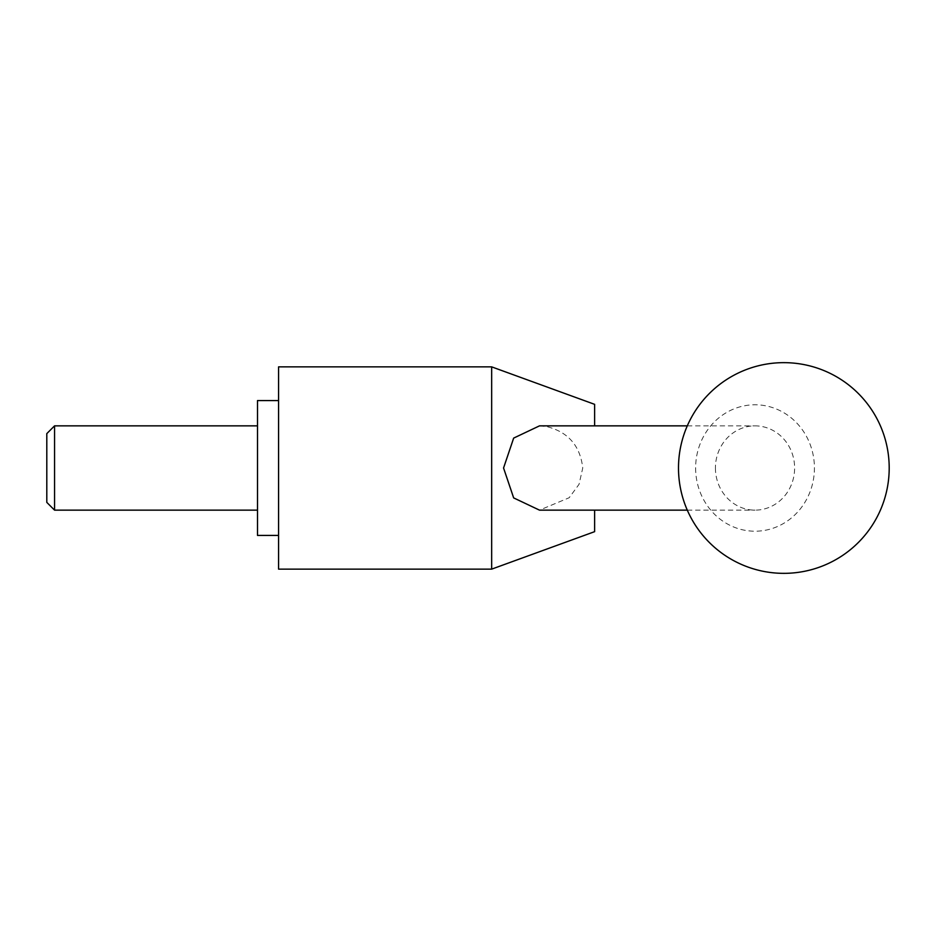 <?xml version="1.0" encoding="UTF-8"?>
<svg xmlns="http://www.w3.org/2000/svg" width="936" height="936" viewBox="0 0 936 936"><rect width="100%" height="100%" fill="white"/><g stroke="black" fill="none" stroke-linecap="round" stroke-linejoin="round"><path stroke-width="0.7" stroke-dasharray="4.68 3.51" d="M594.629 425.857L594.629 404.34M491.669 569.135L491.669 366.865M539.499 425.857L546.413 426.512C568.093 431.894 580.203 445.723 582.754 468L579.033 484.333L569.158 497.741L539.499 510.143M278.577 569.135L278.577 366.865M257.505 400.573L257.505 535.427M54.557 510.143L54.557 425.857M46.8 502.386L46.8 433.614M715.42 468A42.143 39.605 90 0 0 755.024 510.143A42.143 39.605 90 0 0 794.617 468A42.143 39.605 90 0 0 755.024 425.857A42.143 39.605 90 0 0 715.42 468M695.623 468A63.215 59.401 90 0 0 755.024 531.215A63.215 59.401 90 0 0 814.425 468A63.215 59.401 90 0 0 755.024 404.785A63.215 59.401 90 0 0 695.623 468M594.629 531.66L594.629 510.143M687.293 510.143L755.024 510.143M687.293 425.857L755.024 425.857"/><path stroke-width="1.4" d="M594.629 510.143L594.629 531.66L491.669 569.135L491.669 366.865L594.629 404.34L594.629 425.857M687.293 510.143L539.499 510.143L513.665 497.905L503.556 468L513.665 438.095L539.499 425.857L687.293 425.857M491.669 366.865L278.577 366.865L278.577 569.135L491.669 569.135M278.577 535.427L257.505 535.427L257.505 400.573L278.577 400.573M54.557 510.143L46.8 502.386L46.8 433.614L54.557 425.857L54.557 510.143L257.505 510.143M678.495 468A105.347 105.347 0 0 0 783.853 573.347A105.347 105.347 0 0 0 889.2 468A105.347 105.347 0 0 0 783.853 362.653A105.347 105.347 0 0 0 678.495 468M257.505 425.857L54.557 425.857"/></g></svg>
